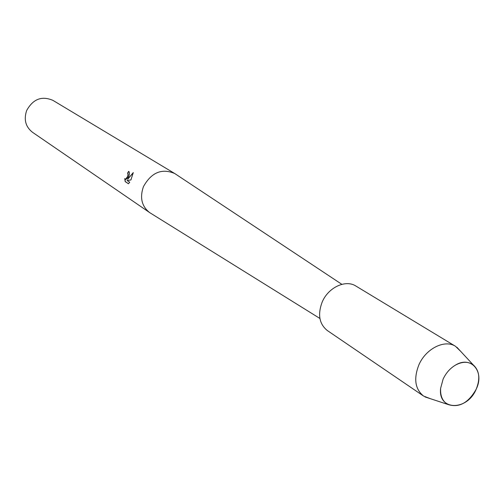 <?xml version="1.0" encoding="UTF-8"?>
<svg xmlns="http://www.w3.org/2000/svg" width="504" height="504" viewBox="0 0 504 504"><rect width="100%" height="100%" fill="white"/><g stroke="black" fill="none" stroke-linecap="round" stroke-linejoin="round"><path stroke-width="0.76" d="M443.111 379.109L440.635 388.256C437.749 410.899 467.214 411.22 476.198 389.201C484.861 371.807 471.215 355.358 455.521 365.079C450.122 368.285 445.99 372.966 443.111 379.109L440.635 388.256C440.156 395.936 442.531 401.323 447.779 404.416C458.898 408.114 468.374 403.043 476.198 389.201C480.425 378.655 479.424 370.534 473.187 364.852C468.191 361.368 462.307 361.444 455.521 365.079C450.122 368.285 445.99 372.966 443.111 379.109M175.518 174.037L174.623 173.464C161.74 168.103 151.357 172.475 143.464 186.587C139.646 197.568 141.668 206.212 149.543 212.518L150.431 213.091M128.627 176.923L127.625 179.298L133.276 172.582L130.927 179.966L127.065 180.482L129.717 182.227L128.438 183.752L125.187 181.597L124.74 178.567L125.483 179.393L127.751 176.356L127.997 173.893L127.562 173.2L128.678 171.322C129.66 172.236 129.648 174.107 128.627 176.923M174.623 173.464L52.939 100.378C41.794 95.621 33.031 99.011 26.655 110.54C23.656 119.568 25.591 126.806 32.464 132.262L149.543 212.518M128.791 171.404L127.695 173.25L128.129 173.943C128.104 176.847 127.266 178.681 125.622 179.443L125.465 179.386M124.879 178.876L125.332 181.648L128.47 183.727M133.264 172.771L127.625 179.298M460.675 351.345L455.484 346.292C444.711 339.154 425.754 348.661 418.837 364.972C413.513 378.756 415.076 389.113 423.536 396.037L430.29 398.658M455.484 346.292L355.906 286.052C345.631 279.285 328.186 287.463 322.151 302.123C317.526 314.527 319.259 324.003 327.335 330.542L423.536 396.037M319.92 318.471L149.953 212.789M341.851 284.325L175.039 173.722M447.779 404.416L424.985 396.913M473.187 364.852L456.882 347.25"/></g></svg>
